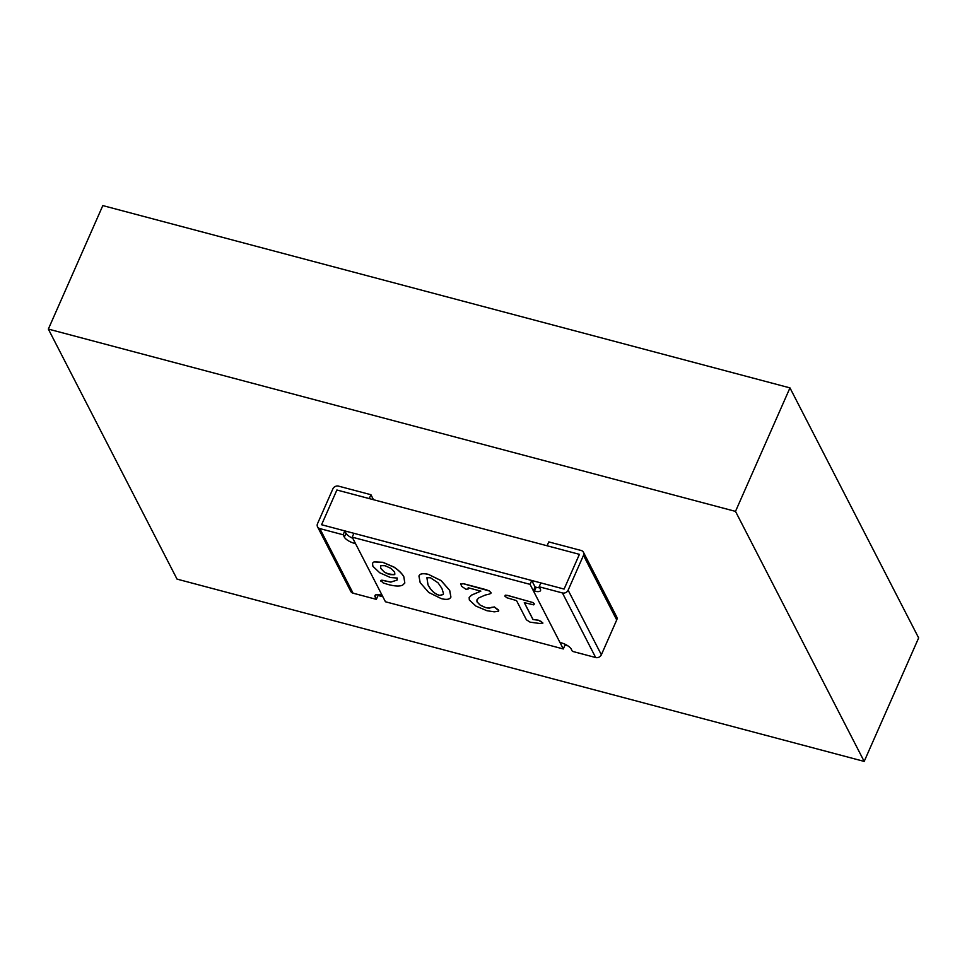 <?xml version="1.0" encoding="UTF-8"?>
<svg xmlns="http://www.w3.org/2000/svg" width="967" height="967" viewBox="0 0 967 967"><rect width="100%" height="100%" fill="white"/><g stroke="black" fill="none" stroke-linecap="round" stroke-linejoin="round"><path stroke-width="1.45" d="M735.5 511.386L864.184 761.416L177.034 579.112L48.35 329.082L735.5 511.386L864.184 761.416L918.65 637.918L789.966 387.888L102.816 205.584L48.35 329.082L735.5 511.386L789.966 387.888M319.823 528.586L353.076 593.182L376.356 599.359L375.148 597.014A8.945 3.191 23.8 0 1 374.978 595.539A8.945 3.191 23.8 0 1 381.034 595.019L382.122 595.309L355.53 543.635L354.442 543.345A8.945 3.191 -156.2 0 1 344.312 537.096L343.116 534.763L319.823 528.586A4.472 3.82 152.8 0 1 317.539 526.81A4.472 3.82 152.8 0 1 317.514 523.703L332.866 488.891A4.472 3.82 152.8 0 1 338.547 486.135L370.929 494.717L369.225 498.585L336.891 490.003L321.576 524.73L336.891 490.003L579.414 554.345L564.099 589.072L579.414 554.345L547.08 545.763L548.785 541.907L581.155 550.489A4.472 3.82 -27.2 0 1 583.452 552.266A4.472 3.82 -27.2 0 1 583.476 555.372L568.125 590.184A4.472 3.82 -27.2 0 1 562.431 592.952L539.151 586.776L540.348 589.108A8.945 3.191 23.8 0 1 540.529 590.583A8.945 3.191 23.8 0 1 534.473 591.103L533.385 590.813L535.077 586.957L536.177 587.247A8.945 3.191 23.8 0 0 539.659 587.767M567.943 645.871L565.006 645.086L563.302 648.954L385.446 601.764L352.206 537.168L530.061 584.358L563.302 648.954M382.884 596.772L378.061 595.491L376.356 599.359M343.116 534.763L344.808 530.895L321.576 524.73L564.099 589.072L540.855 582.908L539.151 586.776M583.452 552.266L616.692 616.861A4.472 3.82 -27.2 0 1 616.716 619.968L601.365 654.78A4.472 3.82 -27.2 0 1 595.672 657.536L572.391 651.359L571.195 649.026A8.945 3.191 -156.2 0 0 561.065 642.777L559.978 642.487L533.385 590.813M344.312 537.096L346.017 533.24L344.808 530.895M346.017 533.24A8.945 3.191 -156.2 0 0 352.786 538.305M353.076 593.182A4.472 3.82 152.8 0 1 350.779 591.405L317.539 526.81M377.541 594.5L378.061 595.491M370.929 494.717L373.504 499.709M352.206 537.168L353.91 533.313L531.753 580.502L530.061 584.358M531.753 580.502L535.077 586.957M564.426 643.962L565.006 645.086M524.38 602.683L533.01 619.436L538.377 620.198L542.753 622.748L540.202 623.546L530.085 622.156L526.423 619.823L516.535 600.604L506.962 597.787L504.871 596.155L505.245 595.249L507.76 595.515L532.793 602.514L534.364 603.988L533.736 604.858L524.295 602.659L532.974 619.521L538.341 620.27L541.073 621.382L542.801 623.304M504.871 596.155L505.27 595.176L504.907 596.083L505.27 595.176L507.796 595.43L532.793 602.514M532.829 602.441L534.388 603.904L533.736 604.858M534.388 603.904L533.772 604.774L534.388 603.904M460.921 584.419L462.975 583.548L485.627 589.556L489.193 590.861L491.031 592.698C491.405 593.448 489.532 594.209 485.41 594.995L478.895 597.824L476.912 599.927L477.009 601.788L480.273 605.149L485.519 607.53L489.423 608.074L494.342 606.925L498.452 609.959L498.525 611.337L494.173 611.833L486.885 610.697L475.909 606.079L469.321 599.999L469.164 597.497L471.703 595.019L480.841 591.139L468.173 587.779L468.258 588.988L465.973 589.266L461.537 586.268L460.824 583.705M468.246 587.791L468.294 588.915M478.713 591.997L480.744 591.115M469.2 597.425L471.666 595.092L478.689 592.07M491.454 607.373L494.306 606.998L498.742 610.66M489.423 608.074L491.417 607.457M487.428 607.941L489.387 608.146M485.519 607.53L487.392 608.013M476.912 599.927L476.985 601.861L480.236 605.221L485.482 607.602M489.193 590.861L491.055 593.013M460.884 584.503L462.939 583.621L489.157 590.946M428.792 574.567L441.133 580.671L449.667 590.462L450.9 597.098L450.163 598.138C448.603 599.6 445.594 599.745 441.145 598.561L428.719 592.445L420.174 582.642L418.929 575.969L419.654 574.942C421.177 573.479 424.223 573.346 428.792 574.567L441.17 580.599L449.703 590.39L450.924 597.062M418.929 575.969L419.69 574.869C421.201 573.395 424.259 573.274 428.828 574.483M439.526 595.37L443.212 594.572L443.43 593.303L441.907 588.407L438.087 582.859L430.472 577.77L426.918 577.71L427.934 584.697C430.956 590.571 434.824 594.125 439.526 595.37L443.224 594.524M426.93 577.686L427.97 584.624C430.992 590.486 434.86 594.052 439.562 595.297M380.865 581.155C380.321 580.115 381.723 580.043 385.059 580.925L390.801 582.122L397.038 580.103L397.34 578.061L390.438 577.517L379.705 572.754L372.924 566.336L372.464 563.265L374.036 561.912L382.811 562.359L394.101 567.218C399.008 570.603 402.248 573.842 403.843 576.936L404.822 583.028L402.647 585.108C399.758 586.51 394.911 586.304 388.105 584.491L383.198 582.932L380.817 580.551M372.476 563.217L374.072 561.839L382.847 562.286L394.137 567.133C399.033 570.53 402.284 573.769 403.868 576.852L404.822 583.028M380.901 581.082C380.357 580.043 381.76 579.958 385.084 580.841L390.837 582.049L397.05 580.067M380.829 565.514L380.66 568.209L384.262 572.053L389.906 574.616L394.234 574.712L394.983 574.011M384.298 571.981L387.332 573.794M387.368 573.721L394.234 574.712L394.705 572.21L391.006 568.403L385.071 565.719L380.793 565.598L380.623 568.282L384.262 572.053M394.27 574.628L394.995 573.975M864.184 761.416L177.034 579.112L48.35 329.082M595.672 657.536L562.431 592.952M601.365 654.78L568.125 590.184M534.473 591.103L536.177 587.247M616.716 619.968L583.476 555.372M354.442 543.345L354.877 542.354M375.148 597.014L376.187 594.669"/></g></svg>
